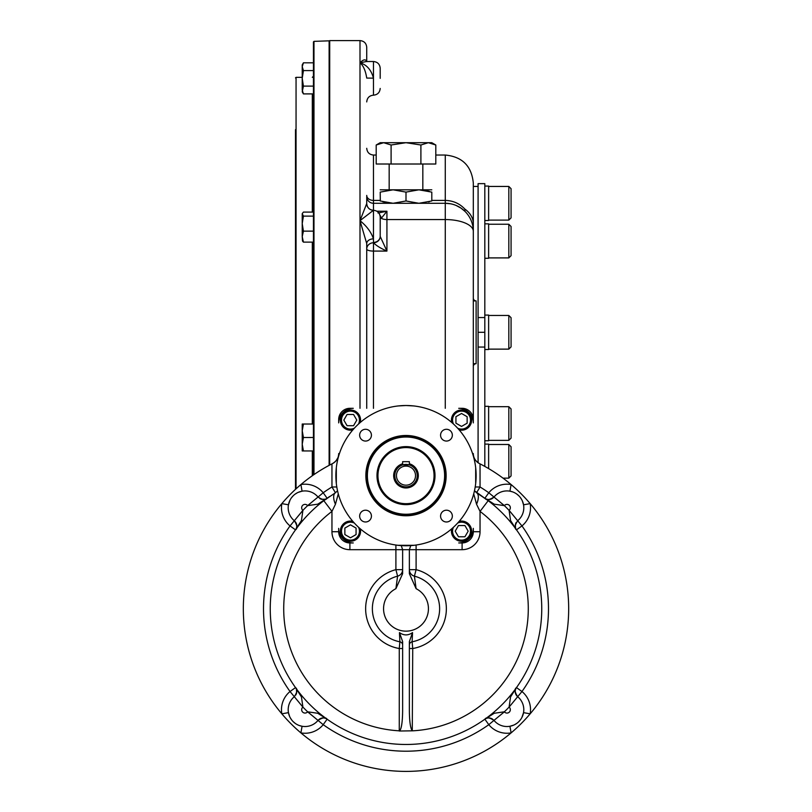<?xml version="1.0" encoding="UTF-8"?>
<svg xmlns="http://www.w3.org/2000/svg" width="812" height="812" viewBox="0 0 812 812"><rect width="100%" height="100%" fill="white"/><g stroke="black" fill="none" stroke-linecap="round" stroke-linejoin="round"><path stroke-width="1.22" d="M313.442 57.429L313.442 47.888M313.442 474.939L313.442 41.93L313.98 41.361L313.98 474.563M295.487 258.632L295.487 278.029M295.487 386.573L295.487 405.97M295.487 133.513L295.487 140.77M295.487 130.488L295.487 129.707M295.487 140.831L295.487 140.05M295.487 221.788L295.487 187.562M295.487 168.155L295.487 140.862M295.487 129.646L295.487 489.342M353.545 425.711L347.069 425.711L343.831 420.098L347.069 414.485L353.545 414.485L356.793 420.098L353.545 425.711M360.284 422.463A10.099 10.099 0 0 0 350.469 409.999A10.099 10.099 0 0 0 340.37 420.098A10.099 10.099 0 0 0 352.834 429.913M358.549 424.006A8.973 8.973 0 0 0 352.469 411.349A8.973 8.973 0 0 0 341.497 420.098A8.973 8.973 0 0 0 354.377 428.178M356.072 528.084L356.072 534.56L350.469 537.798L344.856 534.56L344.856 528.084L350.469 524.846L356.072 528.084M352.834 521.345A10.099 10.099 0 0 0 340.37 531.17A10.099 10.099 0 0 0 350.469 541.259A10.099 10.099 0 0 0 360.284 528.805M354.377 523.08A8.973 8.973 0 0 0 341.72 529.16A8.973 8.973 0 0 0 350.469 540.142A8.973 8.973 0 0 0 358.549 527.262M455.928 423.184L455.928 416.708L461.531 413.47L467.144 416.708L467.144 423.184L461.531 426.422L455.928 423.184M459.166 429.913A10.099 10.099 0 0 0 471.63 420.098A10.099 10.099 0 0 0 461.531 409.999A10.099 10.099 0 0 0 451.716 422.463M457.623 428.178A8.973 8.973 0 0 0 470.28 422.108A8.973 8.973 0 0 0 461.531 411.126A8.973 8.973 0 0 0 453.451 424.006M458.455 525.557L464.931 525.557L468.169 531.17L464.931 536.773L458.455 536.773L455.207 531.17L458.455 525.557M451.716 528.805A10.099 10.099 0 0 0 461.531 541.259A10.099 10.099 0 0 0 471.63 531.17A10.099 10.099 0 0 0 459.166 521.345M453.451 527.262A8.973 8.973 0 0 0 459.531 539.909A8.973 8.973 0 0 0 470.503 531.17A8.973 8.973 0 0 0 457.623 523.08M409.37 461.663L402.63 461.663L402.63 464.931L409.37 464.931L409.37 461.663M406 514.93A39.291 39.291 0 0 1 371.967 455.989A39.291 39.291 0 0 1 440.033 455.989A39.291 39.291 0 0 1 406 514.93M406 515.772A40.133 40.133 0 0 1 371.236 455.562A40.133 40.133 0 0 1 440.764 455.562A40.133 40.133 0 0 1 406 515.772M406 503.795A28.156 28.156 0 0 1 381.61 461.551A28.156 28.156 0 0 1 430.39 461.551A28.156 28.156 0 0 1 406 503.795M406 504.638A28.999 28.999 0 0 1 380.879 461.135A28.999 28.999 0 0 1 431.121 461.135A28.999 28.999 0 0 1 406 504.638M458.729 542.944A14.586 14.586 0 0 0 473.315 528.358L473.315 531.728A11.216 11.216 0 0 1 462.099 542.944L458.729 542.944M353.271 408.314A14.586 14.586 0 0 0 338.685 422.9L338.685 419.54A11.216 11.216 0 0 1 349.901 408.314L353.271 408.314M473.315 422.9A14.586 14.586 0 0 0 458.729 408.314L462.099 408.314A11.216 11.216 0 0 1 473.315 419.54L473.315 422.9M338.685 528.358A14.586 14.586 0 0 0 353.271 542.944L349.901 542.944A11.216 11.216 0 0 1 338.685 531.728L338.685 528.358M365.542 429.284A5.887 5.887 0 0 0 360.437 438.115A5.887 5.887 0 0 0 370.637 438.115A5.887 5.887 0 0 0 365.542 429.284M452.345 435.171A5.887 5.887 0 0 0 446.458 429.284A5.887 5.887 0 0 0 440.571 435.171A5.887 5.887 0 0 0 446.458 441.058A5.887 5.887 0 0 0 452.345 435.171M446.458 521.984A5.887 5.887 0 0 0 452.345 516.087A5.887 5.887 0 0 0 446.458 510.2A5.887 5.887 0 0 0 440.571 516.087A5.887 5.887 0 0 0 446.458 521.984M359.655 516.087A5.887 5.887 0 0 0 365.542 521.984A5.887 5.887 0 0 0 371.429 516.087A5.887 5.887 0 0 0 365.542 510.2A5.887 5.887 0 0 0 359.655 516.087M413.856 405.949L406 405.513A70.116 70.116 0 0 0 345.273 510.697A70.116 70.116 0 0 0 466.727 510.697A70.116 70.116 0 0 0 406 405.513L398.144 405.949M398.144 545.309L413.856 545.309M336.32 467.783L336.32 483.485M475.68 483.485L475.68 467.783M396.459 475.629A9.541 9.541 0 0 1 410.77 467.377A9.541 9.541 0 0 1 410.77 483.891A9.541 9.541 0 0 1 396.459 475.629M394.784 475.629A11.216 11.216 0 0 1 411.613 465.915A11.216 11.216 0 0 1 411.613 485.353A11.216 11.216 0 0 1 394.784 475.629M377.956 475.629A28.044 28.044 0 0 1 420.027 451.34A28.044 28.044 0 0 1 420.027 499.918A28.044 28.044 0 0 1 377.956 475.629M402.63 648.514L399.271 648.514L399.88 641.795L399.453 632.599L402.63 641.571L402.63 711.038C402.488 721.898 401.524 728.496 399.727 730.82L399.727 730.82M416.099 545.025L416.099 569.648A40.356 40.356 0 0 1 412.729 648.514L412.273 730.82C410.476 728.496 409.512 721.898 409.37 711.038L409.37 641.561L412.547 632.599L412.12 641.795L412.729 648.514L409.37 648.514M401.25 545.593L402.63 549.683L402.63 573.708L395.901 588.68L397.586 576.155L395.901 569.648L402.63 569.648A6.729 6.719 0 0 1 397.586 576.155A33.637 33.637 0 0 0 399.88 641.795A3.37 3.36 180 0 1 402.63 645.093L402.63 645.093M409.37 645.093L409.37 645.093A3.37 3.36 0 0 1 412.12 641.795A33.637 33.637 0 0 0 414.414 576.155L416.099 569.648L409.37 569.648A6.729 6.719 180 0 0 414.414 576.155L416.099 588.68L409.37 573.708L409.37 549.683L410.75 545.593M395.901 545.025L395.901 549.683L462.099 549.683A17.955 17.955 0 0 0 480.044 531.728L480.044 511.398L476.553 504.242A13.459 6.212 121.3 0 0 476.563 492.742A13.459 6.212 121.3 0 1 476.563 492.742L488.195 500.679L480.044 511.398A122.287 122.287 0 0 1 412.729 730.82L399.271 731.023M412.547 632.599C408.192 635.664 403.818 635.664 399.453 632.599M475.193 486.987L480.044 486.987L476.553 492.742L474.472 490.752L488.195 500.679A135.756 135.756 0 0 1 506.211 700.299A135.756 135.756 0 0 1 305.789 700.299A135.756 135.756 0 0 1 323.805 500.679L331.956 511.398L331.956 531.728L338.685 531.728M290.107 499.959L288.463 504.8L281.835 503.623A162.684 162.684 0 0 1 300.897 484.551A23.558 23.558 0 0 1 323.206 492.762A142.486 142.486 0 0 1 331.956 486.987L335.447 492.742L323.805 500.679L335.447 492.742A13.459 6.212 58.7 0 0 335.437 492.742A13.459 6.212 58.7 0 0 335.447 504.242L338.289 493.838M335.447 492.742L337.528 490.752L335.447 492.742M335.447 504.242L331.956 511.398A122.287 122.287 0 0 0 399.271 730.82L399.271 648.514A40.356 40.356 0 0 1 395.901 569.648L395.901 549.683L349.901 549.683A17.955 17.955 0 0 1 331.956 531.728M476.553 504.242L473.711 493.838M515.518 527.871L515.387 524.481L517.67 520.736L509.094 510.362L510.545 520.502L516.483 529.84C514.29 528.429 514.686 525.394 517.67 520.736A6.729 6.729 0 0 1 517.68 520.736L509.114 510.342A20.198 20.198 0 0 0 509.094 510.362A142.486 142.486 0 0 0 504.353 505.632L494.224 504.171L484.886 498.243L488.794 492.762A23.558 23.558 0 0 1 511.103 484.551A162.684 162.684 0 0 1 511.103 732.891A162.684 162.684 0 0 1 281.835 713.819A162.684 162.684 0 0 1 331.956 463.875L332.534 463.581C336.747 460.942 338.797 457.603 338.685 453.563M473.315 453.563C473.203 457.603 475.253 460.942 479.466 463.581L480.044 463.875L480.044 486.987A142.486 142.486 0 0 1 488.794 492.762L493.99 497.045A6.729 6.729 0 0 1 493.98 497.045L504.374 505.602A20.198 20.198 0 0 1 504.353 505.632A3.37 3.37 0 0 1 509.357 505.368A3.37 3.37 0 0 1 509.114 510.342M484.886 498.243C486.297 500.425 489.331 500.03 493.98 497.045A16.829 16.829 0 0 1 518.878 495.848A16.829 16.829 0 0 1 517.68 520.736A16.829 16.829 0 0 0 523.537 504.8L530.165 503.623A23.558 23.558 0 0 1 521.964 525.922A142.486 142.486 0 0 1 521.964 691.519A23.558 23.558 0 0 1 530.165 713.819L523.537 712.642L521.893 717.483M512.504 491.859L509.926 491.179A16.829 16.829 0 0 0 493.99 497.045L504.353 505.632M296.481 689.571L296.613 692.961L294.33 696.706L302.906 707.079L301.455 696.94L295.517 687.602C297.71 689.012 297.314 692.047 294.33 696.706A6.729 6.729 0 0 1 294.32 696.706L302.886 707.1A20.198 20.198 0 0 0 302.906 707.079A142.486 142.486 0 0 0 307.647 711.809L317.776 713.271L327.114 719.199C325.703 717.016 322.668 717.412 318.02 720.396L307.626 711.84A20.198 20.198 0 0 1 307.647 711.809A3.37 3.37 0 0 1 302.643 712.073A3.37 3.37 0 0 1 302.886 707.1M515.965 688.464C514.544 691.499 515.112 694.24 517.67 696.706L509.094 707.079A20.198 20.198 0 0 0 509.114 707.1L517.68 696.706A6.729 6.729 0 0 1 517.67 696.706C514.686 692.047 514.29 689.012 516.483 687.602L521.964 691.519L517.68 696.706A16.829 16.829 0 0 1 518.878 721.594A16.829 16.829 0 0 1 493.99 720.396A16.829 16.829 0 0 0 509.926 726.263L511.103 732.891A23.558 23.558 0 0 1 488.794 724.68A142.486 142.486 0 0 1 323.206 724.68L318.01 720.396A6.729 6.729 0 0 1 318.02 720.396A16.829 16.829 0 0 1 293.122 721.594A16.829 16.829 0 0 1 294.32 696.706A16.829 16.829 0 0 0 288.463 712.642L281.835 713.819A23.558 23.558 0 0 1 290.036 691.519A142.486 142.486 0 0 1 290.036 525.922A23.558 23.558 0 0 1 281.835 503.623M326.251 718.681C323.206 717.27 320.456 717.838 318.02 720.396L307.647 711.809M296.035 528.977C297.456 525.922 296.877 523.182 294.33 520.736C297.314 525.394 297.71 528.429 295.517 529.84L290.036 525.922L294.32 520.736A6.729 6.729 0 0 1 294.33 520.736L302.906 510.362A20.198 20.198 0 0 0 302.886 510.342L294.32 520.736A16.829 16.829 0 0 1 293.122 495.848A16.829 16.829 0 0 1 318.01 497.045L307.647 505.632L317.776 504.171L327.114 498.243A135.756 135.756 0 0 1 329.642 496.477M298.207 492.366L302.074 491.179A16.829 16.829 0 0 1 318.01 497.045C322.668 500.03 325.703 500.425 327.114 498.243L323.206 492.762L307.626 505.602A20.198 20.198 0 0 1 307.626 505.602A3.37 3.37 0 0 0 302.643 505.368A3.37 3.37 0 0 0 302.886 510.342M307.647 505.632A142.486 142.486 0 0 0 302.906 510.362L301.455 520.492L295.517 529.84M489.057 717.96A6.729 6.729 0 0 0 484.886 719.199L488.794 724.68L493.99 720.396A6.729 6.729 0 0 1 493.99 720.396L504.353 711.809L494.224 713.271L484.886 719.199C486.297 717.016 489.331 717.412 493.98 720.396L504.374 711.84A20.198 20.198 0 0 1 504.374 711.84A3.37 3.37 0 0 0 509.357 712.073A3.37 3.37 0 0 0 509.114 707.1M504.353 711.809A142.486 142.486 0 0 0 509.094 707.079L510.545 696.95L516.483 687.602M295.832 522.492A6.729 6.729 0 0 1 296.147 523.101M296.421 523.781A6.729 6.729 0 0 1 296.593 524.379M296.766 525.668A6.729 6.729 0 0 1 296.705 526.836M296.339 528.308A6.729 6.729 0 0 1 296.065 528.927M295.832 694.95A6.729 6.729 0 0 0 296.147 694.341M296.421 693.661A6.729 6.729 0 0 0 296.593 693.072M296.766 691.783A6.729 6.729 0 0 0 295.517 687.602L290.036 691.519L294.32 696.706M302.074 491.179L300.897 484.551M288.463 712.642L289.64 716.519M299.496 725.583L302.074 726.263L300.897 732.891A162.684 162.684 0 0 1 281.835 713.819M319.776 498.548A6.729 6.729 0 0 0 320.375 498.872M321.055 499.136A6.729 6.729 0 0 0 321.653 499.309M322.943 499.481A6.729 6.729 0 0 0 327.114 498.243L326.972 498.345M319.776 718.894A6.729 6.729 0 0 1 320.375 718.569M321.065 718.305A6.729 6.729 0 0 1 321.653 718.133M322.943 717.95A6.729 6.729 0 0 1 324.11 718.011M325.582 718.387A6.729 6.729 0 0 1 326.201 718.65M334.371 493.402A135.756 135.756 0 0 1 334.879 493.087M492.224 718.894A6.729 6.729 0 0 0 491.625 718.569M490.945 718.305A6.729 6.729 0 0 0 490.346 718.133M509.926 726.263L513.793 725.075M517.68 696.706A16.829 16.829 0 0 1 523.537 712.642M516.168 694.95A6.729 6.729 0 0 1 515.853 694.341M515.579 693.661A6.729 6.729 0 0 1 515.407 693.062M515.234 691.773A6.729 6.729 0 0 1 515.285 690.616M515.661 689.134A6.729 6.729 0 0 1 515.935 688.515M516.168 522.492A6.729 6.729 0 0 0 515.853 523.101M515.579 523.781A6.729 6.729 0 0 0 515.407 524.369M515.234 525.658A6.729 6.729 0 0 0 516.483 529.84L521.964 525.922L517.68 520.736M523.537 504.8L522.36 500.923M478.786 463.236L479.466 463.581A162.684 162.684 0 0 1 511.103 484.551L509.926 491.179M478.146 493.726A135.756 135.756 0 0 1 479.029 494.285M492.224 498.548A6.729 6.729 0 0 1 491.625 498.872M490.935 499.136A6.729 6.729 0 0 1 490.346 499.309M489.057 499.481A6.729 6.729 0 0 1 487.89 499.431M486.418 499.055A6.729 6.729 0 0 1 485.799 498.791M336.807 486.987L331.956 486.987L331.956 463.875A162.684 162.684 0 0 1 332.534 463.581A11.216 11.216 0 0 0 338.665 454.304A11.216 11.216 0 0 1 332.534 463.581L333.214 463.236M318.02 497.045A6.729 6.729 0 0 1 318.01 497.045L321.755 499.329L325.155 499.207M511.103 484.551A162.684 162.684 0 0 1 530.165 503.623M530.165 713.819A162.684 162.684 0 0 1 511.103 732.891M380.199 200.97C380.199 204.005 380.199 204.005 380.199 200.97L393.099 203.284L418.901 203.284L431.801 200.97C431.801 204.005 431.801 204.005 431.801 200.97L431.801 192.119L418.901 189.815L406 192.119L393.099 189.815L380.199 192.119C380.199 189.094 380.199 189.094 380.199 192.119L380.31 201.011M380.199 203.284L393.099 203.284L406 200.97L418.901 203.284L431.801 203.284M380.199 189.815L431.801 189.815M431.801 192.119C431.801 189.094 431.801 189.094 431.801 192.119L431.801 192.119M424.828 190.333L429.375 191.368M387.172 202.767L382.625 201.721M429.457 201.701L428.624 201.924M406 200.97L406 192.119M508.819 444.489L508.819 478.146L511.073 475.903L511.073 446.742L508.819 444.489L488.631 444.489M508.819 478.146L503.034 478.146M511.073 438.115L508.819 440.358L511.073 438.115L511.073 408.943L508.819 406.7L488.631 406.7M488.631 440.358L508.819 440.358L508.819 406.7M508.819 315.472L508.819 349.13L511.073 346.886L511.073 317.715L508.819 315.472L488.631 315.472M511.073 255.658L508.819 257.901L511.073 255.658L511.073 226.487L508.819 224.244L488.631 224.244M488.631 257.901L508.819 257.901L508.819 224.244L511.073 226.487M508.819 186.445L508.819 220.113L511.073 217.86L511.073 188.699L508.819 186.445L488.631 186.445M484.815 315.076L488.631 315.076L488.631 349.525L484.815 349.525M484.815 406.315L488.631 406.315L488.631 440.754L484.815 440.754M484.815 444.103L488.631 444.103L488.631 468.585M484.815 223.848L488.631 223.848L488.631 258.287L484.815 258.287M484.815 186.06L488.631 186.06L488.631 220.499L484.815 220.499M302.46 427.873L303.424 424.026L302.226 424.026L302.226 430.756L303.424 437.485L302.226 444.225L303.424 450.954L302.226 450.954L302.226 444.245M313.442 424.026L303.424 424.026L302.226 430.756L302.226 444.225M302.257 429.589L302.379 428.401M302.257 443.058L302.379 441.86M302.46 441.332L302.927 439.15M303.414 437.516L313.442 437.485M303.424 450.954L313.442 450.954M302.226 90.01L303.424 93.898L302.226 91.817L303.424 86.123L302.226 78.348L302.226 66.696L303.424 70.583L302.226 78.348L302.226 90M302.257 89.34L302.379 88.64M302.46 88.335L302.927 87.077M302.226 66.696L302.226 64.889L303.424 62.808L302.226 66.696M302.257 66.016L302.379 65.346M302.46 65.021L302.998 63.61M303.424 62.808L313.442 62.808M303.424 70.583L313.442 70.583M303.424 86.123L313.442 86.123M303.424 93.898L313.442 93.898M313.442 212.094L303.424 212.094L302.226 213.647L303.424 216.124L302.226 223.625L302.226 217.586M303.424 242.128L302.226 236.627L302.226 223.625L303.424 231.136L302.226 236.627L302.5 241.052L303.424 242.128L313.442 242.128M302.226 214.104L302.226 223.625M303.424 216.124L313.442 216.124M303.424 231.136L313.442 231.136M391.1 145.003L406 142.699L428.35 142.699L420.9 145.003L406 142.699L380.199 142.699L376.2 145.003L376.2 164.014L391.1 164.014L391.1 145.003L383.65 142.699L376.2 145.003M379.894 143.318L380.696 143.085M435.8 145.003L431.801 142.699L428.35 142.699L435.8 145.003L435.8 164.014L391.1 164.014M389.171 189.815L389.171 164.014M420.9 145.003L420.9 164.014M478.085 317.543L478.085 183.644L484.815 183.644L484.815 317.543L478.085 317.543L478.085 462.749M484.815 466.413L484.815 347.059L478.085 347.059M484.815 347.059L484.815 332.301L478.085 332.301M484.815 332.301L484.815 317.543M473.315 186.445L478.085 186.445M473.315 185.045L473.315 300.887L476.116 300.887A2.801 2.801 0 0 1 473.315 298.085A2.801 2.801 0 0 0 476.116 300.887L476.116 363.715L473.315 363.715M367.004 61.59L366.73 61.509C365.552 58.961 363.309 59.398 360 62.808L366.466 61.519L360 62.808L360 40.6L329.713 40.6L329.713 465.043M435.8 155.041L445.27 155.041C462.302 156.696 471.65 166.044 473.315 183.086L473.315 223.696A28.044 20.412 180 0 0 464.9 209.11L464.9 211.293L460.82 207.984M473.315 419.54L473.315 223.696M380.199 217.271A6.729 5.887 167.4 0 1 380.229 217.941L380.199 236.414A6.729 6.263 -6.6 0 1 373.479 242.778L373.459 251.081A6.729 2.03 180 0 1 366.73 249.051A6.729 6.263 180 0 1 373.459 242.778L373.459 242.778C376.565 245.803 381.051 248.563 386.928 251.081L386.928 219.555L445.27 219.555A28.044 11.764 180 0 1 473.315 231.329A28.044 28.044 0 0 0 445.27 203.284L373.459 203.284A6.729 6.729 0 0 1 366.73 196.545L366.73 203.548A6.729 6.729 180 0 0 373.459 210.288L360 220.671C366.75 226.132 371.236 232.202 373.459 238.87A6.729 4.699 180 0 0 366.73 243.57L360 220.671L360 408.314M360 40.6C364.091 40.996 366.334 43.239 366.73 47.329L366.73 61.316M379.955 215.221A6.729 5.735 93.8 0 1 381.315 218.296L386.928 211.232L378.037 213.018M376.91 211.232L386.928 211.232L386.928 219.555A6.729 2.822 0 0 1 381.315 218.296L380.229 217.941M366.73 148.302C367.136 152.392 369.379 154.635 373.459 155.041L373.459 242.412A6.729 6.12 0 0 0 380.199 236.292L380.199 217.646M380.199 236.414L386.928 251.081L373.459 251.081L373.459 408.314M380.199 78.348L380.199 68.259C379.793 64.168 377.55 61.925 373.459 61.519C377.55 61.925 379.793 64.168 380.199 68.259M380.199 217.017C379.793 212.927 377.55 210.684 373.459 210.288C369.379 209.882 367.136 207.639 366.73 203.548L360 220.671L360 62.808C363.309 65.528 365.552 70.614 366.73 78.074L373.459 78.155C371.236 69.862 366.75 64.747 360 62.808M366.73 243.57L366.73 408.314M445.27 408.314L445.27 200.412C453.055 200.605 459.602 203.507 464.9 209.11M473.315 366.517A2.801 2.801 0 0 1 476.116 363.715A2.801 2.801 0 0 0 473.315 366.517M329.124 465.347L329.124 40.833L329.713 41.392M302.226 77.343L296.055 77.343L296.055 488.824M312.315 424.026L312.315 242.128M312.315 212.094L312.315 93.898M312.315 475.72L312.315 450.954M406 514.25A38.621 38.621 0 0 1 372.556 456.324A38.621 38.621 0 0 1 439.444 456.324A38.621 38.621 0 0 1 406 514.25M409.37 463.764A12.342 12.342 0 0 1 404.863 487.921A12.342 12.342 0 0 1 402.63 463.764M349.901 549.683L349.901 542.944M416.099 588.68A22.442 22.442 0 0 1 423.458 622.814A22.442 22.442 0 0 1 388.542 622.814A22.442 22.442 0 0 1 395.901 588.68M327.114 719.199L323.206 724.68A23.558 23.558 0 0 1 300.897 732.891M462.099 549.683L462.099 542.944M480.044 531.728L473.315 531.728M473.335 454.294A11.216 11.216 0 0 0 474.929 459.359M475.071 459.602A11.216 11.216 0 0 0 479.466 463.581M366.73 101.916C367.136 97.826 369.379 95.583 373.459 95.177C377.55 94.781 379.793 92.538 380.199 88.447C379.793 92.538 377.55 94.781 373.459 95.177L373.459 61.519L366.466 61.519M366.73 195.398A6.729 5.004 180 0 0 373.459 200.412L380.199 200.412M431.801 200.412L445.27 200.412L445.27 155.041M313.98 41.361L329.124 40.833M312.315 77.343L313.442 76.216M296.055 77.343L295.487 77.901M493.98 497.045C491.524 499.603 488.773 500.172 485.749 498.761M493.98 720.396C491.585 718.143 489.21 717.422 486.845 718.234M288.473 504.739L288.707 503.633M289.133 502.222L290.107 499.969M291.457 497.786L293.122 495.858M295.081 494.173L297.243 492.833M299.618 491.808L300.785 491.463M288.737 713.931L289.092 715.108M290.107 717.483L291.457 719.645M293.132 721.604L295.071 723.259M300.927 726.019L302.013 726.253M511.215 725.979L512.382 725.634M514.757 724.608L516.929 723.259M518.878 721.584L520.543 719.655M521.893 717.473L522.877 715.179M523.293 713.789L523.527 712.703M523.263 503.511L522.908 502.334M521.893 499.959L520.543 497.797M518.868 495.838L516.929 494.183M511.073 491.422L509.987 491.189M338.645 454.537L338.401 456.08M337.792 457.948L336.046 460.79M334.635 462.19L333.397 463.094M508.819 349.13L488.631 349.13M508.819 220.113L488.631 220.113M422.829 189.815L422.829 164.014M445.27 203.284L450.65 203.802M452.284 204.167L453.39 204.482M456.151 205.477L460.932 208.065M463.134 209.709L464.9 211.293M373.459 155.041L376.2 155.041"/></g></svg>
